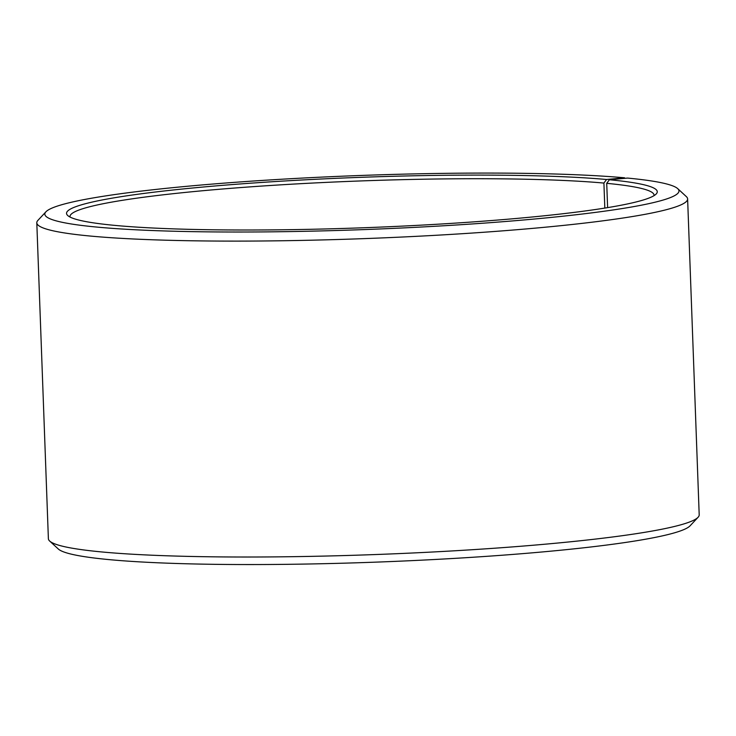 <?xml version="1.0" encoding="UTF-8"?>
<svg xmlns="http://www.w3.org/2000/svg" width="736" height="736" viewBox="0 0 736 736"><rect width="100%" height="100%" fill="white"/><g stroke="black" fill="none" stroke-linecap="round" stroke-linejoin="round"><path stroke-width="1.1" d="M604.826 208.076L603.906 183.071A292.229 24.96 -2.1 0 0 276.009 185.132A292.229 24.96 -2.1 0 0 69.994 216.586A292.229 24.96 -2.1 0 0 70.067 217.065M607.614 207.626L606.722 183.338L609.399 179.75L627.578 178.075A317.28 27.103 -2.1 0 1 677.718 188.646L686.329 196.595A325.625 27.812 -2.1 0 1 687.617 198.932A325.625 27.812 -2.1 0 1 363.225 238.657A325.625 27.812 -2.1 0 1 36.8 222.796A325.625 27.812 -2.1 0 1 37.913 220.368L45.917 211.812A317.28 27.103 -2.1 0 0 362.894 229.632A317.28 27.103 -2.1 0 0 677.718 188.646M654.019 195.656A292.229 24.96 -2.1 0 0 654.056 195.169A292.229 24.96 -2.1 0 0 606.722 183.338M603.906 183.071L606.547 179.492A295.568 25.245 -2.1 0 0 262.881 182.353A295.568 25.245 -2.1 0 0 67.703 215.501A295.568 25.245 -2.1 0 0 362.83 227.783A295.568 25.245 -2.1 0 0 656.264 193.918A295.568 25.245 -2.1 0 0 609.399 179.75M606.547 179.492L624.514 177.79A317.28 27.103 -2.1 0 0 281.603 179.234A317.28 27.103 -2.1 0 0 45.917 211.812M624.514 177.79L625.002 178.314M36.8 222.796L48.383 538.697A325.625 27.812 -2.1 0 0 49.671 541.043A325.625 27.812 -2.1 0 0 374.808 554.567A325.625 27.812 -2.1 0 0 698.087 517.261A325.625 27.812 -2.1 0 0 699.2 514.832L687.617 198.932M49.671 541.043L58.282 548.982A317.28 27.103 -2.1 0 0 375.093 562.166A317.28 27.103 -2.1 0 0 690.083 525.817L698.087 517.261"/></g></svg>

